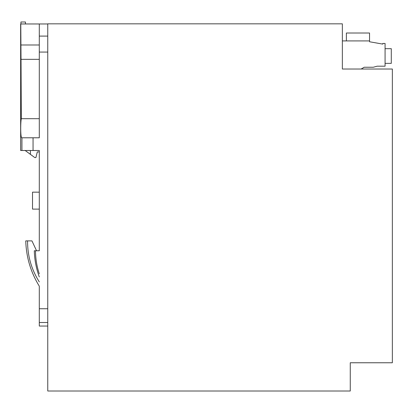 <?xml version="1.0" encoding="UTF-8"?>
<svg xmlns="http://www.w3.org/2000/svg" width="413" height="413" viewBox="0 0 413 413"><rect width="100%" height="100%" fill="white"/><g stroke="black" fill="none" stroke-linecap="round" stroke-linejoin="round"><path stroke-width="0.62" d="M392.35 69.017L392.35 362.764L350.265 362.764L350.265 391.008L47.763 391.008L47.763 23.83L342.356 23.83L342.356 69.017L392.35 69.017M361.127 69.017L364.209 67.242L373.269 67.242L377.167 66.194L385.076 66.194L385.076 43.458L382.815 43.458L382.815 44.103L369.542 41.765L369.542 40.918L342.356 40.918M346.383 40.918L346.383 33.009L369.542 33.009L369.542 40.918M385.076 48.682L391.292 48.682L391.292 63.37L385.076 63.37M20.65 23.969L20.65 150.502L20.65 23.969L39.292 23.969L39.292 137.792L21.837 137.792L39.292 137.792M39.292 118.691L21.311 118.691L21.022 59.343L39.292 59.343M21.011 135.531L21.342 137.219M20.934 23.969L20.934 21.992L25.451 21.992L25.451 23.969M30.397 150.502L30.397 154.348L25.162 150.502M39.292 281.903C31.373 269.379 27.47 255.704 27.573 240.887L31.951 240.887L36.561 250.774L39.292 250.774L39.292 150.502L33.055 150.502L33.055 137.792M20.65 150.502L33.055 150.502M47.763 326.048L39.292 326.048L39.292 286.188C30.748 272.286 26.236 257.185 25.751 240.887L27.573 240.887L25.751 240.887C26.236 257.185 30.748 272.286 39.292 286.188M39.292 250.774L34.289 250.774C34.553 259.762 36.22 268.476 39.292 276.927M39.292 273.829C36.803 266.344 35.544 258.662 35.503 250.774M39.292 44.991L20.924 44.991L21.022 59.343M20.924 44.991L20.789 23.83M21.311 118.691C20.49 121.928 20.407 138.458 21.837 137.792M47.763 23.969L39.292 23.969M39.292 151.917L37.315 151.917L35.9 157.565L34.775 157.565L30.397 154.348M39.292 209.112L32.513 209.112L32.513 192.164L39.292 192.169L32.513 192.164M47.763 308.743L39.292 308.743M47.763 322.517L39.292 322.517M47.763 52.074L39.292 52.074M21.93 150.502L21.93 137.792M47.763 36.096L39.292 36.096"/></g></svg>
